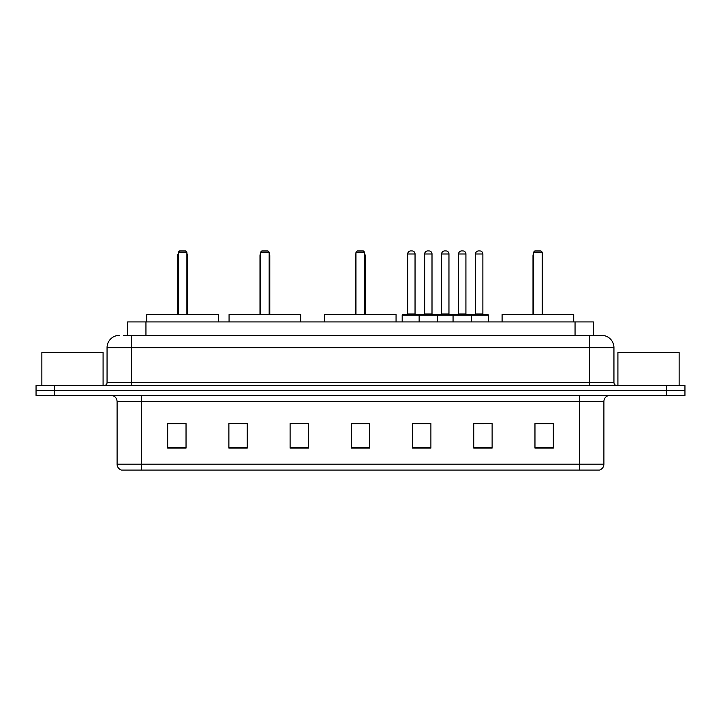 <?xml version="1.0" encoding="UTF-8"?>
<svg xmlns="http://www.w3.org/2000/svg" width="721" height="721" viewBox="0 0 721 721"><rect width="100%" height="100%" fill="white"/><g stroke="black" fill="none" stroke-linecap="round" stroke-linejoin="round"><path stroke-width="1.08" d="M123.597 335.4L131.546 335.4L123.597 335.4L127.581 335.4L127.581 321.936L593.419 321.936L593.419 335.4M119.307 335.4A12.239 12.239 0 0 0 107.059 347.648L107.059 382.536A3.064 3.064 0 0 1 104.004 385.6M613.941 347.648L131.546 347.648L131.546 335.4L601.693 335.4A12.239 12.239 0 0 1 613.941 347.648L613.941 382.536C614.121 384.401 615.139 385.42 616.996 385.6M54.417 385.6L36.05 385.6L36.05 390.494L54.417 390.494L36.05 390.494L36.05 395.396L54.417 395.396L54.417 390.494L666.583 390.494L54.417 390.494L54.417 385.6L666.583 385.6L666.583 390.494L684.95 390.494L666.583 390.494L666.583 395.396L54.417 395.396M666.583 395.396L684.95 395.396L684.95 385.6L666.583 385.6M601.512 335.4L597.403 335.4M603.901 464.198C603.729 467.136 602.26 469.092 599.493 470.074L579.414 470.074L579.414 464.198L603.901 464.198L603.901 401.516A6.119 6.119 0 0 1 610.02 395.396M579.414 470.074L121.507 470.074A6.119 6.119 0 0 1 117.099 464.198L117.099 401.516C116.739 397.794 114.702 395.757 110.98 395.396M553.331 448.101L553.331 423.615L534.964 423.615L534.964 448.101L553.331 448.101M492.119 448.101L492.119 423.615L473.751 423.615L473.751 448.101L492.119 448.101M430.897 448.101L430.897 423.615L412.538 423.615L412.538 448.101L430.897 448.101M186.036 448.101L186.036 423.615L167.669 423.615L167.669 448.101L186.036 448.101M247.249 448.101L247.249 423.615L228.881 423.615L228.881 448.101L247.249 448.101M308.462 448.101L308.462 423.615L290.103 423.615L290.103 448.101L308.462 448.101M369.684 448.101L369.684 423.615L351.316 423.615L351.316 448.101L369.684 448.101M568.274 470.074L141.586 470.074L141.586 464.198L579.414 464.198L579.414 401.516L117.099 401.516M474.607 423.741L483.791 423.741M308.462 423.615L290.103 423.741L308.462 423.615M241.31 423.741L247.249 423.741M423.741 423.741L415.963 423.741M369.684 423.741L351.316 423.741M186.036 423.741L167.669 423.741M430.897 423.741L412.538 423.741M553.331 423.741L534.964 423.741M103.085 385.6L103.085 352.542L41.863 352.542L41.863 385.6M218.418 321.936L218.418 314.59L146.796 314.59L146.796 321.936M178.321 252.143L179.547 250.926L185.667 250.926L186.892 252.143L178.321 252.143L178.321 314.59M186.892 252.143L186.892 314.59M187.505 314.59L187.505 255.82A4.894 4.894 0 0 0 186.892 253.45M177.708 314.59L177.708 255.82L178.321 255.82M679.137 385.6L679.137 352.542L617.915 352.542L617.915 385.6M300.693 321.936L300.693 314.59L229.071 314.59L229.071 321.936M260.596 252.143L261.822 250.926L267.942 250.926L269.167 252.143L260.596 252.143L260.596 314.59M269.167 252.143L269.167 314.59M269.78 314.59L269.78 255.82A4.894 4.894 0 0 0 269.167 253.45M259.984 314.59L259.984 255.82L260.596 255.82M396.063 321.936L396.063 314.59L324.441 314.59L324.441 321.936M355.967 252.143L357.192 250.926L363.312 250.926L364.538 252.143L355.967 252.143L355.967 314.59M364.538 252.143L364.538 314.59M365.15 314.59L365.15 255.82A4.894 4.894 0 0 0 364.538 253.45M355.354 314.59L355.354 255.82L355.967 255.82M573.718 321.936L573.718 314.59L502.095 314.59L502.095 321.936M533.621 252.143L534.847 250.926L540.966 250.926L542.192 252.143L533.621 252.143L533.621 314.59M542.192 252.143L542.192 314.59M542.805 314.59L542.805 255.82A4.894 4.894 0 0 0 542.192 253.45M533.008 314.59L533.008 255.82L533.621 255.82M470.633 314.59L487.775 314.59A0.613 0.613 0 0 1 488.378 315.203L419.144 315.203A0.613 0.613 0 0 1 419.757 314.59L436.899 314.59A0.613 0.613 0 0 1 437.512 315.203L437.512 321.936M432.005 253.981L424.651 253.981A3.064 3.064 0 0 1 427.715 250.926L428.941 250.926A3.064 3.064 0 0 1 432.005 253.981L432.005 313.977A0.613 0.613 0 0 0 432.618 314.59M424.651 253.981L424.651 313.977A0.613 0.613 0 0 1 424.047 314.59M419.757 314.59L402.805 314.59A0.613 0.613 0 0 0 402.192 315.203L419.144 315.203L419.144 321.936M453.058 321.936L453.058 315.203A0.613 0.613 0 0 1 453.671 314.59L470.813 314.59A0.613 0.613 0 0 1 471.426 315.203L471.426 321.936M465.919 253.981L458.574 253.981A3.064 3.064 0 0 1 461.629 250.926L462.855 250.926A3.064 3.064 0 0 1 465.919 253.981L465.919 313.977A0.613 0.613 0 0 0 466.532 314.59M458.574 253.981L458.574 313.977A0.613 0.613 0 0 1 457.961 314.59M420.55 315.203A0.613 0.613 0 0 0 419.937 314.59M407.698 253.981A3.064 3.064 0 0 1 410.763 250.926L411.979 250.926A3.064 3.064 0 0 1 415.044 253.981L407.698 253.981L407.698 313.977A0.613 0.613 0 0 1 407.086 314.59M415.044 253.981L415.044 313.977A0.613 0.613 0 0 0 415.656 314.59M402.192 315.203L402.192 321.936M454.464 315.203A0.613 0.613 0 0 0 453.851 314.59M436.719 314.59L453.671 314.59M441.613 253.981A3.064 3.064 0 0 1 444.677 250.926L445.893 250.926A3.064 3.064 0 0 1 448.958 253.981L441.613 253.981L441.613 313.977A0.613 0.613 0 0 1 441 314.59M448.958 253.981L448.958 313.977A0.613 0.613 0 0 0 449.571 314.59M475.527 253.981A3.064 3.064 0 0 1 478.591 250.926L479.807 250.926A3.064 3.064 0 0 1 482.872 253.981L475.527 253.981L475.527 313.977A0.613 0.613 0 0 1 474.914 314.59M482.872 253.981L482.872 313.977A0.613 0.613 0 0 0 483.485 314.59M488.378 315.203L488.378 321.936M145.948 335.4L145.948 321.936M575.052 335.4L575.052 321.936M131.546 385.6L131.546 347.648L107.059 347.648M107.059 382.536L613.941 382.536M589.454 335.4L589.454 385.6M579.414 395.396L579.414 401.516L603.901 401.516M117.099 464.198L141.586 464.198L141.586 395.396M369.684 447.254L351.316 447.254M308.462 447.254L290.103 447.254M247.249 447.254L228.881 447.254M186.036 447.254L167.669 447.254M430.897 447.254L412.538 447.254M492.119 447.254L473.751 447.254M553.331 447.254L534.964 447.254M186.892 255.82L187.505 255.82M269.167 255.82L269.78 255.82M364.538 255.82L365.15 255.82M542.192 255.82L542.805 255.82M424.651 313.977L432.005 313.977M458.574 313.977L465.919 313.977M407.698 313.977L415.044 313.977M441.613 313.977L448.958 313.977M475.527 313.977L482.872 313.977M178.321 253.45A4.894 4.894 0 0 0 177.708 255.82M260.596 253.45A4.894 4.894 0 0 0 259.984 255.82M355.967 253.45A4.894 4.894 0 0 0 355.354 255.82M533.621 253.45A4.894 4.894 0 0 0 533.008 255.82"/></g></svg>
